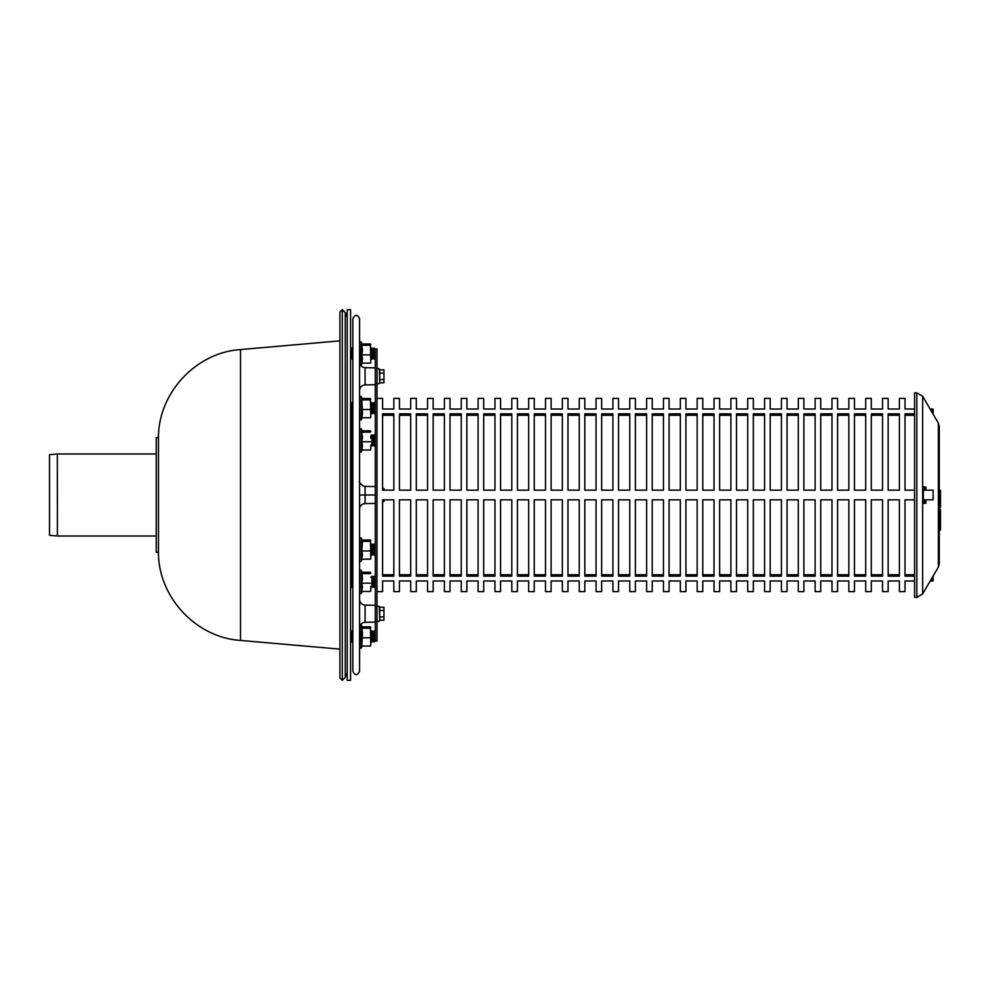 <?xml version="1.0" encoding="UTF-8"?>
<svg xmlns="http://www.w3.org/2000/svg" width="990" height="990" viewBox="0 0 990 990"><rect width="100%" height="100%" fill="white"/><g stroke="black" fill="none" stroke-linecap="round" stroke-linejoin="round"><path stroke-width="1.49" d="M352.836 573.99L352.836 589.718M359.568 671.381L359.568 318.619C357.415 314.276 355.163 314.276 352.836 318.619L352.836 671.381C355.076 675.725 357.328 675.725 359.568 671.381L359.568 627.92C359.89 624.554 361.734 622.685 365.087 622.302L365.087 605.1C361.734 604.717 359.89 602.848 359.568 599.482L359.568 603.974M352.836 432.531L352.836 448.26M359.568 360.348L359.568 342.144L359.568 360.348M359.568 380.791L359.568 362.08L359.568 380.791M359.568 432.531L359.568 386.026M359.568 606.585L359.568 599.482M375.297 503.427L365.087 503.601A5.618 5.618 0 0 0 359.568 509.219M352.836 617.587L352.836 609.209M352.836 380.791L352.836 371.807M374.183 446.02L374.183 434.783L375.297 435.909L375.297 444.894L374.183 446.02L373.057 444.894L373.057 435.909L374.183 434.783M373.057 444.894L371.931 446.02L371.931 434.783L373.057 435.909M352.836 444.894L351.71 446.02L351.71 414.946L350.584 414.414M375.297 586.352L374.183 587.478L374.183 576.242L375.297 577.368M374.183 587.478L373.057 586.352L373.057 577.368L374.183 576.242M373.057 586.352L371.931 587.478L371.931 576.242L373.057 577.368M352.836 586.352L351.71 587.478L351.71 576.242L352.836 577.368M375.297 640.951L374.183 642.077L374.183 630.84L375.297 631.966M374.183 642.077L373.057 640.951L373.057 631.966L374.183 630.84M373.057 640.951L371.931 642.077L371.931 630.84L373.057 631.966M352.836 640.951L351.71 642.077L351.71 630.84L352.836 631.966M375.297 554.091L374.183 555.217L374.183 543.98L375.297 545.106M374.183 555.217L373.057 554.091L373.057 545.106L374.183 543.98M373.057 554.091L371.931 555.217L371.931 543.98L373.057 545.106M375.297 412.632L374.183 413.758L374.183 402.522L375.297 403.648M374.183 413.758L373.057 412.632L373.057 403.648L374.183 402.522M373.057 412.632L371.931 413.758L371.931 402.522L373.057 403.648M352.836 412.632L351.71 413.758L351.71 402.522L352.836 403.648M374.183 359.11L374.183 347.923L375.297 349.049M375.297 358.034L374.183 359.16L373.057 358.034L373.057 349.049L374.183 347.923M371.931 359.11L371.931 347.923L373.057 349.049M351.71 359.11L351.71 347.923L352.836 349.049M370.805 449.312L370.805 446.02M370.805 436.961L370.805 438.248M370.805 445.871L370.792 449.46M370.805 431.492L370.433 430.811L370.805 431.492M370.433 441.75L361.82 441.75L362.476 445.871L361.82 449.992L370.433 449.992M361.82 441.75L362.476 436.961L361.82 432.16L370.433 432.16M362.192 430.811L370.433 430.811M361.82 432.16L362.476 431.492L361.82 430.811M370.805 590.77L370.805 587.478M370.805 587.33L370.792 590.919M370.805 572.95L370.433 572.269L370.805 572.95M370.433 583.209L361.82 583.209L362.476 587.33L361.82 591.451L370.433 591.451M362.192 572.269L370.433 572.269M361.82 583.209L362.476 578.42L361.82 572.269M361.82 573.618L370.433 573.618M370.805 645.369L370.433 628.229L370.792 645.517M359.568 625.148L359.568 647.856L361.177 648.215L360.855 624.343M370.805 627.549L370.433 626.868L370.805 627.549M362.192 626.868L370.433 626.868M361.82 626.868L362.476 627.549L361.82 628.229L362.476 633.018L361.82 646.049L370.433 646.049M361.82 628.229L370.433 628.229M361.82 637.808L370.433 637.808M370.805 558.509L370.433 541.369L370.792 558.669M370.805 540.689L370.433 540.008L370.805 540.689M362.192 540.008L370.433 540.008M370.433 559.189L361.82 559.189L362.476 555.068L361.82 550.96L362.476 540.689L361.82 540.008M361.82 541.369L370.433 541.369M361.82 550.96L370.433 550.96M370.805 417.05L370.433 399.911L370.792 417.211M370.805 399.23L370.433 398.549L370.805 399.23M370.433 417.731L361.82 417.731L362.476 413.61L361.82 399.911L370.433 399.911M361.82 409.501L370.433 409.501M362.192 398.549L370.433 398.549M361.82 399.911L362.476 399.23L361.82 398.549M370.805 362.451L370.433 345.312L370.792 362.612M370.805 344.631L370.433 343.951L370.805 344.631M370.433 363.132L361.82 363.132L362.476 359.011L361.82 354.903L370.433 354.903M361.82 354.903L362.476 350.101L361.82 345.312L370.433 345.312M362.192 343.951L370.433 343.951M361.82 345.312L362.476 344.631L361.82 343.951M375.297 348.95L375.297 641.05L376.992 641.05L376.992 348.95L375.297 348.95M923.311 499.826L933.1 499.826L933.1 490.174L923.311 490.174M930.117 409.019L933.1 409.019L933.1 410.516L930.996 410.516M931.107 579.484L933.1 579.484L933.1 580.982L930.241 580.982M376.992 591.612L382.598 591.612L382.598 580.982L393.834 580.982L393.834 591.612L399.453 591.612L399.453 580.982L410.689 580.982L410.689 591.612L416.307 591.612L416.307 580.982L427.544 580.982L427.544 591.612L433.162 591.612L433.162 580.982L444.399 580.982L444.399 591.612L450.017 591.612L450.017 580.982L461.241 580.982L461.241 591.612L466.859 591.612L466.859 580.982L478.096 580.982L478.096 591.612L483.714 591.612L483.714 580.982L494.95 580.982L494.95 591.612L500.569 591.612L500.569 580.982L511.805 580.982L511.805 591.612L517.423 591.612L517.423 580.982L528.648 580.982L528.648 591.612L534.266 591.612L534.266 580.982L545.502 580.982L545.502 591.612L551.121 591.612L551.121 580.982L562.357 580.982L562.357 591.612L567.975 591.612L567.975 580.982L579.212 580.982L579.212 591.612L584.83 591.612L584.83 580.982L596.054 580.982L596.054 591.612L601.673 591.612L601.673 580.982L612.909 580.982L612.909 591.612L618.527 591.612L618.527 580.982L629.764 580.982L629.764 591.612L635.382 591.612L635.382 580.982L646.619 580.982L646.619 591.612L652.237 591.612L652.237 580.982L663.461 580.982L663.461 591.612L669.079 591.612L669.079 580.982L680.316 580.982L680.316 591.612L685.934 591.612L685.934 580.982L697.17 580.982L697.17 591.612L702.789 591.612L702.789 580.982L714.025 580.982L714.025 591.612L719.643 591.612L719.643 580.982L730.88 580.982L730.88 591.612L736.486 591.612L736.486 580.982L747.722 580.982L747.722 591.612L753.341 591.612L753.341 580.982L764.577 580.982L764.577 591.612L770.195 591.612L770.195 580.982L781.432 580.982L781.432 591.612L787.05 591.612L787.05 580.982L798.287 580.982L798.287 591.612L803.892 591.612L803.892 580.982L815.129 580.982L815.129 591.612L820.747 591.612L820.747 580.982L831.984 580.982L831.984 591.612L837.602 591.612L837.602 580.982L848.838 580.982L848.838 591.612L854.457 591.612L854.457 580.982L865.693 580.982L865.693 591.612L871.311 591.612L871.311 580.982L882.535 580.982L882.535 591.612L888.154 591.612L888.154 580.982L899.39 580.982L899.39 591.612L905.009 591.612L905.009 580.982L914.574 580.982M427.544 490.174L416.307 490.174L416.307 413.845L427.544 413.845L427.544 490.174M444.399 490.174L433.162 490.174L433.162 413.845L444.399 413.845L444.399 490.174M393.834 490.174L382.598 490.174L382.598 413.845L393.834 413.845L393.834 490.174M410.689 490.174L399.453 490.174L399.453 413.845L410.689 413.845L410.689 490.174M461.241 490.174L450.017 490.174L450.017 413.845L461.241 413.845L461.241 490.174M478.096 490.174L466.859 490.174L466.859 413.845L478.096 413.845L478.096 490.174M494.95 490.174L483.714 490.174L483.714 413.845L494.95 413.845L494.95 490.174M511.805 490.174L500.569 490.174L500.569 413.845L511.805 413.845L511.805 490.174M562.357 490.174L551.121 490.174L551.121 413.845L562.357 413.845L562.357 490.174M579.212 490.174L567.975 490.174L567.975 413.845L579.212 413.845L579.212 490.174M528.648 490.174L517.423 490.174L517.423 413.845L528.648 413.845L528.648 490.174M545.502 490.174L534.266 490.174L534.266 413.845L545.502 413.845L545.502 490.174M596.054 490.174L584.83 490.174L584.83 413.845L596.054 413.845L596.054 490.174M612.909 490.174L601.673 490.174L601.673 413.845L612.909 413.845L612.909 490.174M629.764 490.174L618.527 490.174L618.527 413.845L629.764 413.845L629.764 490.174M646.619 490.174L635.382 490.174L635.382 413.845L646.619 413.845L646.619 490.174M697.17 490.174L685.934 490.174L685.934 413.845L697.17 413.845L697.17 490.174M714.025 490.174L702.789 490.174L702.789 413.845L714.025 413.845L714.025 490.174M663.461 490.174L652.237 490.174L652.237 413.845L663.461 413.845L663.461 490.174M680.316 490.174L669.079 490.174L669.079 413.845L680.316 413.845L680.316 490.174M730.88 490.174L719.643 490.174L719.643 413.845L730.88 413.845L730.88 490.174M747.722 490.174L736.486 490.174L736.486 413.845L747.722 413.845L747.722 490.174M764.577 490.174L753.341 490.174L753.341 413.845L764.577 413.845L764.577 490.174M781.432 490.174L770.195 490.174L770.195 413.845L781.432 413.845L781.432 490.174M831.984 490.174L820.747 490.174L820.747 413.845L831.984 413.845L831.984 490.174M848.838 490.174L837.602 490.174L837.602 413.845L848.838 413.845L848.838 490.174M798.287 490.174L787.05 490.174L787.05 413.845L798.287 413.845L798.287 490.174M815.129 490.174L803.892 490.174L803.892 413.845L815.129 413.845L815.129 490.174M865.693 490.174L854.457 490.174L854.457 413.845L865.693 413.845L865.693 490.174M882.535 490.174L871.311 490.174L871.311 413.845L882.535 413.845L882.535 490.174M899.39 490.174L888.154 490.174L888.154 413.845L899.39 413.845L899.39 490.174M914.574 490.174L905.009 490.174L905.009 413.845L914.574 413.845M914.574 409.019L905.009 409.019L905.009 398.388L899.39 398.388L899.39 409.019L888.154 409.019L888.154 398.388L882.535 398.388L882.535 409.019L871.311 409.019L871.311 398.388L865.693 398.388L865.693 409.019L854.457 409.019L854.457 398.388L848.838 398.388L848.838 409.019L837.602 409.019L837.602 398.388L831.984 398.388L831.984 409.019L820.747 409.019L820.747 398.388L815.129 398.388L815.129 409.019L803.892 409.019L803.892 398.388L798.287 398.388L798.287 409.019L787.05 409.019L787.05 398.388L781.432 398.388L781.432 409.019L770.195 409.019L770.195 398.388L764.577 398.388L764.577 409.019L753.341 409.019L753.341 398.388L747.722 398.388L747.722 409.019L736.486 409.019L736.486 398.388L730.88 398.388L730.88 409.019L719.643 409.019L719.643 398.388L714.025 398.388L714.025 409.019L702.789 409.019L702.789 398.388L697.17 398.388L697.17 409.019L685.934 409.019L685.934 398.388L680.316 398.388L680.316 409.019L669.079 409.019L669.079 398.388L663.461 398.388L663.461 409.019L652.237 409.019L652.237 398.388L646.619 398.388L646.619 409.019L635.382 409.019L635.382 398.388L629.764 398.388L629.764 409.019L618.527 409.019L618.527 398.388L612.909 398.388L612.909 409.019L601.673 409.019L601.673 398.388L596.054 398.388L596.054 409.019L584.83 409.019L584.83 398.388L579.212 398.388L579.212 409.019L567.975 409.019L567.975 398.388L562.357 398.388L562.357 409.019L551.121 409.019L551.121 398.388L545.502 398.388L545.502 409.019L534.266 409.019L534.266 398.388L528.648 398.388L528.648 409.019L517.423 409.019L517.423 398.388L511.805 398.388L511.805 409.019L500.569 409.019L500.569 398.388L494.95 398.388L494.95 409.019L483.714 409.019L483.714 398.388L478.096 398.388L478.096 409.019L466.859 409.019L466.859 398.388L461.241 398.388L461.241 409.019L450.017 409.019L450.017 398.388L444.399 398.388L444.399 409.019L433.162 409.019L433.162 398.388L427.544 398.388L427.544 409.019L416.307 409.019L416.307 398.388L410.689 398.388L410.689 409.019L399.453 409.019L399.453 398.388L393.834 398.388L393.834 409.019L382.598 409.019L382.598 398.388L376.992 398.388M914.574 576.155L905.009 576.155L905.009 499.826L914.574 499.826M899.39 576.155L888.154 576.155L888.154 499.826L899.39 499.826L899.39 576.155M882.535 576.155L871.311 576.155L871.311 499.826L882.535 499.826L882.535 576.155M865.693 576.155L854.457 576.155L854.457 499.826L865.693 499.826L865.693 576.155M815.129 576.155L803.892 576.155L803.892 499.826L815.129 499.826L815.129 576.155M798.287 576.155L787.05 576.155L787.05 499.826L798.287 499.826L798.287 576.155M848.838 576.155L837.602 576.155L837.602 499.826L848.838 499.826L848.838 576.155M831.984 576.155L820.747 576.155L820.747 499.826L831.984 499.826L831.984 576.155M781.432 576.155L770.195 576.155L770.195 499.826L781.432 499.826L781.432 576.155M764.577 576.155L753.341 576.155L753.341 499.826L764.577 499.826L764.577 576.155M747.722 576.155L736.486 576.155L736.486 499.826L747.722 499.826L747.722 576.155M730.88 576.155L719.643 576.155L719.643 499.826L730.88 499.826L730.88 576.155M680.316 576.155L669.079 576.155L669.079 499.826L680.316 499.826L680.316 576.155M663.461 576.155L652.237 576.155L652.237 499.826L663.461 499.826L663.461 576.155M714.025 576.155L702.789 576.155L702.789 499.826L714.025 499.826L714.025 576.155M697.17 576.155L685.934 576.155L685.934 499.826L697.17 499.826L697.17 576.155M646.619 576.155L635.382 576.155L635.382 499.826L646.619 499.826L646.619 576.155M629.764 576.155L618.527 576.155L618.527 499.826L629.764 499.826L629.764 576.155M612.909 576.155L601.673 576.155L601.673 499.826L612.909 499.826L612.909 576.155M596.054 576.155L584.83 576.155L584.83 499.826L596.054 499.826L596.054 576.155M545.502 576.155L534.266 576.155L534.266 499.826L545.502 499.826L545.502 576.155M528.648 576.155L517.423 576.155L517.423 499.826L528.648 499.826L528.648 576.155M579.212 576.155L567.975 576.155L567.975 499.826L579.212 499.826L579.212 576.155M562.357 576.155L551.121 576.155L551.121 499.826L562.357 499.826L562.357 576.155M511.805 576.155L500.569 576.155L500.569 499.826L511.805 499.826L511.805 576.155M494.95 576.155L483.714 576.155L483.714 499.826L494.95 499.826L494.95 576.155M478.096 576.155L466.859 576.155L466.859 499.826L478.096 499.826L478.096 576.155M461.241 576.155L450.017 576.155L450.017 499.826L461.241 499.826L461.241 576.155M410.689 576.155L399.453 576.155L399.453 499.826L410.689 499.826L410.689 576.155M393.834 576.155L382.598 576.155L382.598 499.826L393.834 499.826L393.834 576.155M444.399 576.155L433.162 576.155L433.162 499.826L444.399 499.826L444.399 576.155M427.544 576.155L416.307 576.155L416.307 499.826L427.544 499.826L427.544 576.155M427.544 415.256L416.307 415.256M444.399 415.256L433.162 415.256M393.834 415.256L382.598 415.256M410.689 415.256L399.453 415.256M461.241 415.256L450.017 415.256M478.096 415.256L466.859 415.256M494.95 415.256L483.714 415.256M511.805 415.256L500.569 415.256M562.357 415.256L551.121 415.256M579.212 415.256L567.975 415.256M528.648 415.256L517.423 415.256M545.502 415.256L534.266 415.256M596.054 415.256L584.83 415.256M612.909 415.256L601.673 415.256M629.764 415.256L618.527 415.256M646.619 415.256L635.382 415.256M697.17 415.256L685.934 415.256M714.025 415.256L702.789 415.256M663.461 415.256L652.237 415.256M680.316 415.256L669.079 415.256M730.88 415.256L719.643 415.256M747.722 415.256L736.486 415.256M764.577 415.256L753.341 415.256M781.432 415.256L770.195 415.256M831.984 415.256L820.747 415.256M848.838 415.256L837.602 415.256M798.287 415.256L787.05 415.256M815.129 415.256L803.892 415.256M865.693 415.256L854.457 415.256M882.535 415.256L871.311 415.256M899.39 415.256L888.154 415.256M914.574 415.256L905.009 415.256M905.009 574.745L914.574 574.745M888.154 574.745L899.39 574.745M871.311 574.745L882.535 574.745M854.457 574.745L865.693 574.745M803.892 574.745L815.129 574.745M787.05 574.745L798.287 574.745M837.602 574.745L848.838 574.745M820.747 574.745L831.984 574.745M770.195 574.745L781.432 574.745M753.341 574.745L764.577 574.745M736.486 574.745L747.722 574.745M719.643 574.745L730.88 574.745M669.079 574.745L680.316 574.745M652.237 574.745L663.461 574.745M702.789 574.745L714.025 574.745M685.934 574.745L697.17 574.745M635.382 574.745L646.619 574.745M618.527 574.745L629.764 574.745M601.673 574.745L612.909 574.745M584.83 574.745L596.054 574.745M534.266 574.745L545.502 574.745M517.423 574.745L528.648 574.745M567.975 574.745L579.212 574.745M551.121 574.745L562.357 574.745M500.569 574.745L511.805 574.745M483.714 574.745L494.95 574.745M466.859 574.745L478.096 574.745M450.017 574.745L461.241 574.745M399.453 574.745L410.689 574.745M382.598 574.745L393.834 574.745M433.162 574.745L444.399 574.745M416.307 574.745L427.544 574.745M933.1 414.129L933.1 410.516M933.1 579.484L933.1 576.081M940.5 529.774L940.5 523.017L940.5 529.774M940.5 522.299L940.5 511.434M940.5 507.4L940.5 502.066M940.5 507.425L940.5 506.769M940.5 504.937L940.5 506.41M940.5 501.584L940.5 490.718L939.287 489.518M940.5 509.305L940.5 510.085M938.371 567.035L938.371 423.175L939.287 426.566L939.287 563.632L938.371 567.035L922.643 593.988L922.643 396.21L916.827 392.869L916.827 597.341L922.643 593.988M925.935 499.826L925.935 503.143L923.311 503.526L923.311 486.672L925.935 487.068L925.935 490.174M925.935 503.143L924.487 503.068L924.487 499.826M924.487 490.174L924.487 487.142L925.935 487.068M924.487 487.142L923.311 486.969M923.311 503.242L924.487 503.068M916.827 392.869L914.574 392.869L914.574 597.341L916.827 597.341M383.947 369.815L383.947 382.784L379.702 382.784L379.702 369.815L383.947 369.815L383.947 373.057L379.702 373.057M379.702 379.541L383.947 379.541L383.947 373.057M383.947 382.784L383.947 379.541M379.702 610.459L379.702 607.216L383.947 607.216L383.947 610.459L379.702 610.459L379.702 616.943L383.947 616.943L383.947 610.459M383.947 607.216L383.947 620.186L379.702 620.186L379.702 616.943M383.947 620.186L383.947 616.943M382.598 501.485L383.947 501.485L384.17 499.826M382.598 488.516L383.947 488.516L384.17 490.174M383.947 501.485L384.392 499.826M57.321 535.998L49.5 535.318L49.5 454.682L57.321 454.002L57.408 536.011L57.321 454.002M345.238 312.58L345.238 677.42L342.293 680.365L342.293 309.635L345.238 312.58L347.218 317.344M342.293 680.365L339.917 677.989L339.917 312.011L342.293 309.635M350.584 444.894L351.71 446.02L351.71 575.054L350.584 575.586M350.584 666.258L350.584 309.635L347.218 309.635L347.218 680.365L350.584 680.365L350.584 666.258M156.222 552.296L156.222 437.704L158.474 437.704L158.474 552.296L156.222 552.296M351.71 495L352.836 495M359.568 495L375.297 495M375.297 384.726L365.087 384.9L365.087 367.698C361.734 367.315 359.89 365.446 359.568 362.08M365.087 503.601L365.087 486.399C366.151 487.971 357.836 483.132 359.568 480.781M362.439 431.331L361.177 428.645L361.177 452.158L359.568 451.799M362.439 572.789L361.177 570.104L361.177 593.616L359.568 593.257M362.439 540.54L361.177 537.842L361.177 561.355C359.667 561.664 359.123 561.553 359.568 561.008M362.439 399.081L361.177 396.384L361.177 419.896L359.568 419.55M362.439 344.483L361.177 341.785L360.855 365.657M940.5 529.143A1.213 1.052 180 0 0 939.287 528.103M940.5 524.737A1.213 1.052 180 0 0 940.079 523.945M940.5 512.696L939.287 513.303M940.5 509.664L939.287 510.271M939.287 498.614L940.166 498.812M940.5 504.467A1.213 0.78 180 0 0 939.287 503.687M379.702 382.784L379.343 369.035C377.673 368.193 376.881 368.367 376.992 369.567M379.702 620.186L379.343 606.437C377.004 606.115 376.212 606.288 376.992 606.957M158.474 439.102C157.459 393.921 195.426 352.489 240.521 349.569L240.521 640.431C195.426 637.51 157.459 596.079 158.474 550.898M375.297 605.274L365.087 605.1M375.297 622.128L365.087 622.302M375.297 367.872L365.087 367.698M365.087 384.9C361.734 385.283 359.89 387.152 359.568 390.518M375.297 486.573L365.087 486.399M370.805 444.894L371.931 446.02M370.805 435.909L371.931 434.783M352.836 435.909L351.71 434.783L350.584 435.909M370.805 586.352L371.931 587.478M370.805 577.368L371.931 576.242M350.584 586.352L351.71 587.478M350.584 577.368L351.71 576.242M370.805 640.951L371.931 642.077M370.805 631.966L371.931 630.84M350.584 640.951L351.71 642.077M350.584 631.966L351.71 630.84M370.805 554.091L371.931 555.217M370.805 545.106L371.931 543.98M352.836 545.106L351.71 543.98M352.836 554.091L351.71 555.217M370.805 412.632L371.931 413.758M370.805 403.648L371.931 402.522M350.584 412.632L351.71 413.758M350.584 403.648L351.71 402.522M373.057 358.034L371.931 359.16L370.805 358.034M370.805 349.049L371.931 347.923M352.836 358.034L351.71 359.16L350.584 358.034M350.584 349.049L351.71 347.923M361.177 428.645L359.568 428.992M362.192 449.992L361.177 452.158M361.177 570.104L359.568 570.45M362.192 591.451L361.177 593.616M362.439 627.388L361.177 624.702M362.192 646.049L361.177 648.215M361.177 537.842L359.568 538.201M362.192 559.189L361.177 561.355M361.177 396.384L359.568 396.743M362.192 417.731L361.177 419.896M361.177 341.785L359.568 342.144M362.192 363.132L361.177 365.298M939.287 531.036L940.5 529.823M939.287 524.23L940.5 523.017M939.287 514.082L940.5 512.882M939.287 504.467L940.5 505.68M939.287 503.526L940.5 502.314M938.371 423.175L922.643 396.21M379.343 383.563C377.128 383.971 376.336 383.798 376.992 383.043M379.702 369.815L379.343 369.035M379.343 620.965C378.749 621.881 377.97 621.708 376.992 620.433M379.702 607.216L379.343 606.437M384.392 490.174L383.947 488.516M156.222 453.989L57.408 453.989M156.222 536.011L57.408 536.011M345.238 677.42L347.218 672.655M240.521 640.431L339.917 649.131M240.521 349.569L339.917 340.869"/></g></svg>
